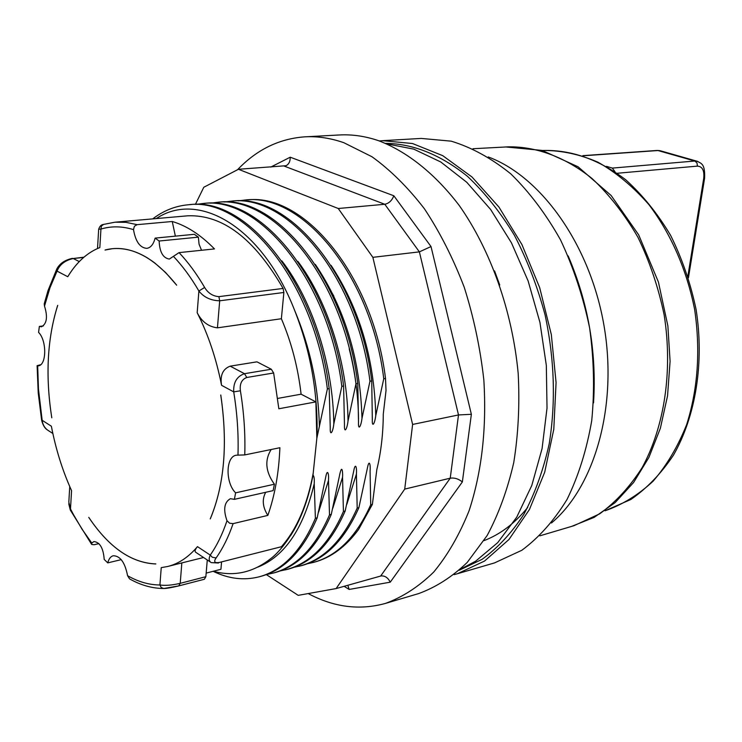 <?xml version="1.0" encoding="UTF-8"?>
<svg xmlns="http://www.w3.org/2000/svg" width="742" height="742" viewBox="0 0 742 742"><rect width="100%" height="100%" fill="white"/><g stroke="black" fill="none" stroke-linecap="round" stroke-linejoin="round"><path stroke-width="1.11" d="M606.511 166.356L612.308 168.1L614.96 171.69M539.814 535.845L573.918 525.716L599.592 513.881C615.702 502.204 629.856 486.826 642.08 467.72C664.47 426.835 672.957 370.815 664.173 315.044C658.414 287.432 649.64 261.453 637.842 237.097C624.569 214.271 609.34 194.775 592.162 178.618C565.487 157.165 536.485 146.471 508.502 146.833L472.969 148.725M551.464 522.989C594.778 486.715 617.938 406.06 603.969 325.441C590.094 244.804 541.224 176.587 488.255 156.933M457.378 573.742L494.524 562.909L521.839 550.276C538.98 537.579 554.042 520.643 567.027 499.459C578.463 476.086 586.69 449.828 591.726 420.668C594.685 390.413 593.98 359.49 589.612 327.918C583.147 296.707 573.445 267.343 560.498 239.833C545.982 214.048 529.417 192.067 510.821 173.888C491.473 158.278 471.606 147.37 451.192 141.165L421.233 138.42L382.603 140.674L412.45 143.512L442.724 155.653L472.023 177.013L498.893 207.009L521.886 244.47L539.694 287.692L551.315 334.531L556.073 382.557L553.792 429.247L544.693 472.246L529.436 509.513L508.993 539.471L484.545 561.054L457.378 573.742L454.15 574.623M379.264 140.924L382.603 140.674M385.627 143.354C413.22 143.716 440.507 154.716 467.488 176.355C484.712 192.595 500.349 212.231 514.401 235.27C527.219 259.932 537.458 286.523 545.11 315.044C554.515 359.36 555.879 402.275 549.219 443.799C543.394 469.992 534.963 493.449 523.935 514.169C511.655 532.96 497.687 548.023 482.012 559.375L459.326 570.199M386.86 143.874L413.795 149.142L440.776 161.988L466.755 182.272L490.666 209.513L511.442 242.82L528.128 280.968L539.944 322.408L546.325 365.398L547.021 408.072L542.068 448.641L531.791 485.463L516.757 517.137L497.734 542.625L475.613 561.212L460.318 569.299M494.562 270.923L499.737 284.965M370.703 504.829C356.466 536.652 337.369 555.851 313.412 562.417L314.079 562.241C330.913 557.771 345.753 546.835 358.59 529.445L372.382 504.384L376.843 469.5C381.017 452.314 383.169 433.847 383.28 414.11L386.025 390.542L385.506 378.439C373.087 276.497 304.925 193.31 247.911 199.886M383.8 378.754L385.506 378.439M369.998 381.24L371.733 380.924L372.326 419.508C371.928 428.357 374.84 423.58 375.767 415.594L383.753 378.772M357.783 383.456L358.497 422.189C358.108 431.158 361.057 426.446 361.985 418.34L369.952 381.258C357.347 277.193 287.766 193.263 230.716 201.221L224.622 202.01M356.002 383.762L357.765 383.447C344.919 278.742 275.477 194.237 218.519 202.232L217.591 202.316M341.821 386.322L343.602 386.007L344.474 424.897C344.093 433.996 347.08 429.368 348.007 421.113L355.956 383.781M189.794 204.671L190.119 204.644C246.53 196.519 316.111 282.452 329.179 388.604L330.255 427.661C329.884 436.88 332.908 432.308 333.826 423.932L341.821 386.341C328.771 280.773 259.348 195.536 202.622 203.549L196.222 204.402M327.407 388.929L329.225 388.604M137.131 224.659L172.255 221.496C186.632 225.716 200.702 234.862 214.475 248.913L179.054 252.623L169.343 259.069C163.036 258.086 159.632 252.076 159.14 241.02L155.124 238.108C153.501 244.322 150.728 247.745 146.786 248.357C140.006 247.828 135.573 241.586 133.504 229.621L134.385 226.254L137.131 224.659L125.908 222.331L114.973 222.201L187.8 215.801C222.646 214.494 254.413 238.711 283.092 288.443L283.871 292.478L281.376 318.735C291.411 342.238 297.987 367.392 301.104 394.188L315.879 401.886L316.834 438.281L327.37 388.929C314.265 282.702 244.73 196.686 188.32 204.773C175.4 205.914 163.537 210.626 152.731 218.89M213.121 571.303C228.675 578.862 244.053 580.689 259.246 576.784C282.832 570.32 301.54 550.814 315.387 518.296L314.218 483.673C314.478 478.748 314.07 475.928 312.994 475.205L313.207 473.146C307.346 504.801 296.744 529.324 281.422 546.724L219.317 562.464C214.559 563.215 213.483 561.713 216.107 557.956C222.832 548.421 228.499 536.976 233.109 523.62L229.63 523.249L226.996 520.736C223.092 509.504 224.223 502.158 230.4 498.698L234.379 499.347L273.121 490.62L274.41 484.22C265.543 471.838 264.467 460.272 271.173 449.504M266.656 574.484L273.056 573.121C296.735 566.628 315.554 547.206 329.513 514.855L328.483 480.445C329.058 473.248 327.25 468.415 325.701 477.273L317.177 517.833L315.424 518.25M343.425 511.442L342.544 477.264C342.925 473.869 342.229 463.24 339.836 474.017L331.275 514.401L329.541 514.818M298.627 566.332L301.799 565.562C325.692 558.976 344.715 539.684 358.868 507.686L357.19 508.075L356.41 474.129C357.004 467.172 355.344 462.192 353.767 470.808L345.169 511.015L343.463 511.423M372.382 504.384L370.722 504.783L370.082 471.031C370.685 464.195 369.099 459.15 367.503 467.655L358.878 507.676M195.387 204.402L203.8 187.253L238.442 169.278L338.25 208.502L372.864 257.335L412.617 424.443L404.724 489.099L336.126 588.564L298.21 595.353L266.332 574.605M344.13 586.31L349.139 589.445L390.236 582.182L462.349 481.957L471.365 414.305L431.019 246.557L393.835 195.767L290.215 157.202C290.308 161.32 288.926 164.158 286.06 165.716L238.442 169.278M393.835 195.767C391.934 200.59 388.919 203.429 384.783 204.263L338.25 208.502M431.019 246.557L419.378 251.872L372.864 257.335M471.365 414.305L458.5 414.945L412.617 424.443M462.349 481.957C458.51 478.822 454.475 477.57 450.236 478.182L404.724 489.099M390.236 582.182C388.01 577.712 384.95 575.625 381.054 575.94L336.126 588.564M349.139 589.445L347.831 585.271M237.514 169.751C256.667 149.661 279.122 138.689 304.879 136.834C317.567 136.138 330.533 138.086 343.778 142.677L371.992 156.757C390.57 170.159 408.072 187.531 424.489 208.882C439.95 232.265 453.204 258.411 464.251 287.321C473.748 317.316 480.269 348.165 483.83 379.858C486.78 428.013 481.883 471.606 469.12 510.644C459.483 534.704 447.676 555.183 433.708 572.073C418.776 586.653 402.693 597.106 385.441 603.413C359.573 610.545 333.817 607.262 308.18 593.563M385.441 603.413L418.59 593.6C435.944 587.274 452.147 576.896 467.191 562.464L487.151 535.529C498.615 514.141 507.482 489.813 513.752 462.563C518.333 434.042 519.808 404.288 518.176 373.309C512.305 311.111 490.712 250.286 459.298 205.562C434.96 173.628 407.033 151.535 378.485 140.655C365.194 136.166 352.162 134.265 339.4 134.97L304.879 136.834M316.834 438.281L313.207 473.146M317.047 436.194C317.984 392.657 310.481 350.651 294.546 310.175C310.128 347.117 318.42 385.979 319.403 426.771M294.555 310.165C261.824 226.338 198.244 190.277 156.293 218.575M213.344 571.247C233.693 576.812 252.697 572.703 270.357 558.912C277.74 553.476 285.605 543.877 293.962 530.122C302.625 514.874 308.969 496.565 312.994 475.205M260.989 576.321C284.585 569.847 303.311 550.36 317.168 517.86M343.611 386.007C330.58 280.55 261.156 195.387 204.402 203.401L203.494 203.484M273.037 573.13L274.763 572.676C298.469 566.165 317.298 546.752 331.266 514.429M349.222 348.879C355.14 372.234 358.238 395.616 358.516 419.026M285.225 569.884L288.369 569.123C312.169 562.566 331.099 543.2 345.16 511.025M371.751 380.924C359.045 276.961 289.603 193.096 232.45 201.082L231.541 201.165M210.589 203.187L216.766 202.38C273.613 194.404 343.184 278.973 355.956 383.772M343.425 511.47C329.383 543.636 310.471 562.983 286.69 569.504L280.365 570.867M357.162 508.122C343.017 540.12 324.013 559.394 300.139 565.942L294.212 567.231M238.47 200.85L244.489 200.08C301.716 192.141 371.297 275.43 383.753 378.754M313.412 562.417L307.568 563.707M314.228 483.673C303.58 528.508 284.78 556.324 257.817 567.129M281.867 260.887C312.772 300.918 333.102 365.185 333.817 423.923M328.483 480.445L318.568 512.193M342.544 477.264L332.806 508.214M315.276 264.365C344.715 308.023 360.287 359.351 361.985 418.33M356.41 474.129L346.839 504.291M331.108 265.423C359.388 308.449 374.274 358.507 375.767 415.594M221.543 562.232L220.93 569.299L206.165 573.093M56.791 269.003L48.017 290.604L44.232 303.84L44.501 306.094L50.002 287.664L57.051 271.108C59.601 264.616 64.99 260.414 73.226 258.513L83.939 257.186M103.221 224.511C101.162 224.743 99.651 226.329 98.677 229.259L100.94 229.065L99.836 247.559C87.213 252.577 76.519 262.306 67.763 276.72L57.051 271.108L56.995 268.585C60.046 263.271 65.222 259.858 72.503 258.355M44.501 306.094C47.868 316.871 46.867 323.772 41.496 326.795L39.363 326.415L43.444 325.886M98.918 543.617L94.03 544.749L91.693 544.424L91.739 543.014L82.149 529.38L73.291 514.299L70.518 508.984L68.848 502.195M52.849 433.495L48.796 430.87C44.965 428.551 42.748 425.027 42.164 420.297L51.374 426.223C55.789 449.207 62.514 470.669 71.566 490.629L70.416 510.246M91.739 543.014L93.974 541.549C99.966 542.328 103.37 548.282 104.195 559.422L107.757 562.881L121.234 559.635M226.996 520.736C222.489 534.129 216.905 545.583 210.246 555.09C208.576 558.717 208.91 561.221 211.238 562.612L218.473 563.011M210.385 562.056L195.999 552.456C194.432 551.594 194.923 549.655 197.465 546.631L210.246 555.09L212.36 557.261L216.107 557.956M265.719 492.289C261.88 499.366 262.585 507.074 267.834 515.402L233.109 523.62M283.092 288.443L218.89 296.642C212.787 296.169 208.029 293.109 204.634 287.451C196.723 273.909 188.199 262.297 179.054 252.623M173.452 256.389C182.56 265.961 191.037 277.508 198.893 291.012C203.855 297.292 210.793 300.556 219.688 300.798L218.89 296.642M281.376 318.735L217.443 327.834C208.502 326.768 201.741 321.722 197.177 312.697L198.893 291.012L204.634 287.451M159.14 241.02L198.374 237.152L199.051 244.164L201.527 250.267M164.381 588.397L178.729 585.911L180.213 583.333C172.042 585.234 165.28 585.781 159.92 584.974L161.246 587.553L163.759 588.499M178.905 585.855L204.365 579.261L205.859 576.701L180.213 583.333L181.836 562.909L203.558 557.502M107.757 562.881C108.805 558.837 110.641 556.454 113.248 555.739C120.241 555.869 125.008 562.519 127.578 575.699L129.544 578.871C140.785 585.215 152.166 588.425 163.676 588.499M197.465 546.631C188.579 557.131 178.655 563.753 167.701 566.489L181.836 562.909M207.278 559.978L205.859 576.701M315.879 401.886L278.844 408.768L273.64 372.976L271.312 369.238L244.48 373.69C236.874 376.333 233.285 382.399 233.711 391.887L240.399 390.793C239.555 383.827 241.688 379.385 246.808 377.483L273.64 372.976M234.379 499.347L235.622 492.836C225.253 482.847 225.633 456.553 236.271 455.198L244.758 454.92L279.892 447.723C278.853 473.016 274.828 495.582 267.834 515.402M197.177 312.697C208.196 334.484 216.321 358.683 221.543 385.284C219.957 375.304 222.841 368.932 230.187 366.158L256.945 361.836L271.312 369.238M133.504 229.621C122.124 226.134 111.272 225.948 100.94 229.065L101.394 226.115L103.5 224.418M39.363 326.415L38.575 332.37C46.978 340.597 46.644 365.491 38.194 365.843L37.109 365.685L40.624 364.73M37.675 365.899L38.463 389.077L42.164 420.297L41.654 420.352C42.888 425.073 44.733 428.217 47.182 429.794M277.749 398.408L301.104 394.188M172.255 221.496L175.362 236.151M155.124 238.108L194.321 234.305L198.374 237.152M167.701 566.489L161.237 567.63L159.92 584.974C149.105 584.928 138.327 581.839 127.578 575.699M235.622 492.836L274.41 484.22M51.801 417.829L51.634 416.856C45.345 375.851 47.284 338.936 57.449 306.121L57.709 305.361C47.247 338.621 45.271 376.111 51.801 417.829M88.752 517.359C109.009 547.457 131.371 562.974 155.848 563.92L155.273 563.939C131.213 562.761 109.195 547.475 89.216 518.074L88.752 517.359M105.012 250.054L105.559 249.896C121.289 245.927 137.66 250.249 154.661 262.872L165.596 272.518L176.661 285.188C155.551 258.977 134.117 246.817 112.348 248.709L105.012 250.054M210.255 518.89C224.409 484.953 227.905 443.651 220.745 394.994L220.94 396.117C227.803 443.911 224.362 484.591 210.598 518.129L210.255 518.89M112.348 248.709L112.376 248.709C123.895 247.568 135.74 250.731 147.908 258.197M527.692 507.454C514.855 523.333 500.303 534.388 484.025 540.621M704.622 178.071L703.704 178.451L687.899 275.996M697.758 161.431L660.584 150.839M688.446 277.758L704.612 178.136C705.225 163.379 701.06 163.453 696.988 161.19L694.818 161.023L696.961 162.897L697.452 166.115C702.414 166.468 704.501 170.577 703.704 178.451M617.223 173.266L697.452 166.115M583.24 155.783L657.968 150.543L694.818 161.023L612.308 168.1M582.841 155.653L657.106 150.45L660.204 150.737M542.829 150.468C571.331 149.689 599.007 159.493 625.849 179.879C642.748 195.192 657.672 213.696 670.62 235.39C682.083 258.531 690.579 283.249 696.098 309.525C704.427 362.615 695.801 416.077 673.402 455.236C661.168 473.544 646.978 488.301 630.821 499.505L605.045 510.784C622.352 504.773 638.38 494.905 653.118 481.178C666.77 465.355 677.975 446.434 686.73 424.415C697.907 388.827 700.559 350.614 694.688 309.776C686.907 270.097 670.833 233.47 648.749 204.44C633.111 186.641 616.212 172.571 598.043 162.238C579.558 154.243 561.156 150.32 542.829 150.468L542.402 150.496M290.215 157.202L270.784 167.08M284.316 166.152L384.783 204.263L419.378 251.872L458.5 414.945L450.236 478.182L380.646 576.042M297.904 261.416C327.695 301.28 347.636 363.784 348.007 421.113M79.273 261.583L73.226 258.513L83.642 257.437M281.422 546.724L219.317 562.464M217.443 327.834L219.688 300.798L283.871 292.478M244.758 454.92C245.417 433.968 243.97 412.598 240.399 390.793M230.187 366.158L244.48 373.69L246.808 377.483M221.543 385.284L233.711 391.887C237.227 413.368 238.646 434.432 237.978 455.059M325.664 281.988L333.817 296.067M659.619 150.617L657.264 150.45M571.442 526.458L594.166 517.378L615.146 502.612L633.622 482.467L648.898 457.443L660.361 428.273L667.54 395.866L670.091 361.335L667.874 325.905L658.442 282.108L638.667 234.843L611.13 195.498L578.092 166.802L542.142 150.422L505.914 146.972M593.535 402.906C596.753 351.903 588.295 302.912 568.159 255.934M259.227 576.794L260.971 576.33M286.672 569.513L288.369 569.068M300.12 565.951L301.79 565.506M290.855 535.307L293.971 530.131M330.246 426.121L330.255 427.448M325.339 479.063L325.701 477.273M339.474 475.743L339.836 474.017M358.488 420.705L358.497 422.189M353.415 472.506L353.767 470.808M372.317 418.071L372.317 419.508M367.16 469.278L367.503 467.655M68.756 503.753L70.286 509.986M91.507 544.183L70.416 510.236M69.729 486.492L68.83 502.195M204.365 579.261L178.729 585.911C171.346 587.664 166.329 588.527 163.694 588.499M114.973 222.201L103.481 224.427M98.667 229.278L97.517 248.514M37.109 365.778L38.232 392.954L41.654 420.352"/></g></svg>
